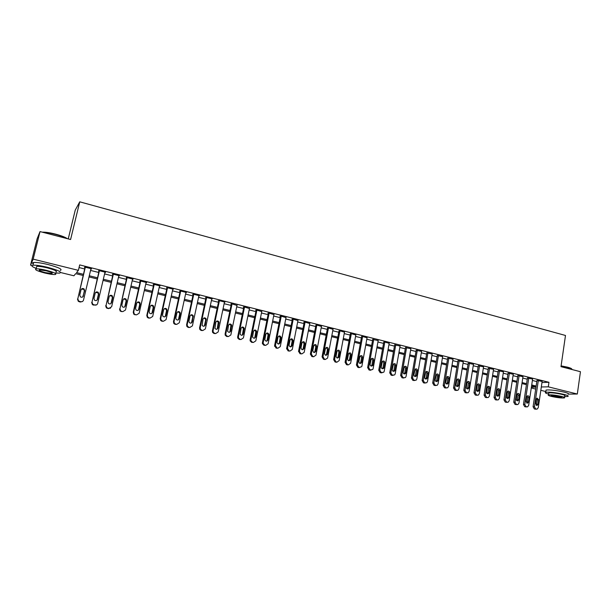 <?xml version="1.0" encoding="UTF-8"?>
<svg xmlns="http://www.w3.org/2000/svg" width="611" height="611" viewBox="0 0 611 611"><rect width="100%" height="100%" fill="white"/><g stroke="black" fill="none" stroke-linecap="round" stroke-linejoin="round"><path stroke-width="0.92" d="M68.241 238.901L75.252 210.085L79.751 201.821L565.488 335.47L560.99 366.669L580.45 371.709L577.319 394.026L568.467 394.103M545.837 391.544L540.827 390.322M535.702 389.062L531.272 387.977M83.127 275.477L75.68 273.644L73.908 275.79L60.695 272.544M32.032 265.518L30.55 265.151L33.162 259.14L78.384 270.352L76.528 272.613L83.402 274.308M33.162 259.14L40.028 231.584L37.141 238.741L30.55 265.151M541.98 382.501L548.961 382.295L79.69 264.907L78.384 270.352M79.056 267.565L84.677 268.97M90.558 270.436L98.73 272.468M104.588 273.927L112.623 275.928M118.458 277.379L126.362 279.349M132.175 280.8L139.95 282.733M145.746 284.176L153.392 286.078M159.166 287.521L166.688 289.393M172.439 290.828L179.84 292.669M185.568 294.097L192.855 295.907M198.56 297.328L205.724 299.115M211.414 300.528L218.463 302.285M224.13 303.698L231.057 305.424M236.709 306.829L243.529 308.532M249.158 309.93L255.864 311.602M261.477 313L268.076 314.642M273.667 316.032L280.159 317.651M285.727 319.041L292.119 320.63M297.664 322.012L303.957 323.578M309.487 324.953L315.673 326.495M321.18 327.87L327.275 329.382M332.758 330.75L338.754 332.247M344.222 333.606L350.118 335.072M355.564 336.432L361.368 337.875M366.799 339.227L372.511 340.648M377.919 342L383.54 343.397M388.932 344.741L394.462 346.116M399.831 347.453L405.276 348.812M410.63 350.141L415.984 351.478M421.315 352.807L426.593 354.12M431.908 355.442L437.094 356.74M442.387 358.054L447.496 359.329M452.774 360.643L457.799 361.895M463.062 363.201L468.003 364.431M473.25 365.737L478.115 366.951M483.339 368.25L488.128 369.449M493.329 370.74L498.049 371.916M503.235 373.206L507.871 374.367M513.041 375.65L517.609 376.788M522.764 378.072L527.255 379.194M532.387 380.47L536.809 381.57M542.133 381.44L536.985 380.432M532.601 379.064L527.43 378.049M522.978 376.659L517.784 375.635M513.263 374.238L508.054 373.206M503.456 371.794L498.225 370.755M493.558 369.327L488.311 368.28M483.561 366.829L478.298 365.783M473.472 364.316L468.194 363.262M463.291 361.773L457.99 360.711M453.011 359.215L447.695 358.145M442.631 356.625L437.293 355.549M432.145 354.013L426.791 352.921M421.567 351.371L416.19 350.279M410.875 348.705L405.483 347.606M400.083 346.017L394.675 344.91M389.184 343.306L384.388 341.923L383.754 342.183M378.178 340.556L372.733 339.426M367.058 337.791L362.17 336.371L361.597 336.653M355.831 334.996L350.89 333.553L350.347 333.843M344.489 332.17L339.495 330.711L338.983 331.009M333.026 329.314L327.992 327.84L327.504 328.138M321.455 326.434L316.368 324.93L315.91 325.251M309.762 323.525L304.622 321.997L303.728 322.203L304.202 322.325M297.947 320.584L292.761 319.034L291.89 319.248L292.371 319.37M286.009 317.621L280.77 316.04L279.93 316.269L280.411 316.383M273.949 314.619L268.657 313.015L267.847 313.252L268.336 313.367M261.76 311.595L256.414 309.953L255.635 310.197L256.131 310.327M249.441 308.54L244.049 306.867L243.3 307.119L243.797 307.241M236.992 305.447L231.546 303.743L230.828 304.011L231.332 304.133M224.413 302.33L224.993 302.109L218.914 300.589L218.226 300.864L218.73 300.986M211.704 299.184L212.292 298.932L206.144 297.397L205.495 297.687L206.006 297.809M198.85 295.999L199.453 295.724L193.236 294.174L192.618 294.471L193.137 294.601M185.965 292.356L185.866 292.784L186.477 292.486L180.192 290.912L179.603 291.226L180.13 291.355M172.73 289.507L173.356 289.209L167.009 287.621L166.452 287.941L166.979 288.071M159.463 286.192L160.09 285.895L153.674 284.291L153.155 284.619L153.689 284.757M146.044 282.847L146.686 282.542L140.194 280.923L139.713 281.266L140.255 281.396M132.488 279.456L133.129 279.158L126.569 277.516L126.126 277.875L126.668 278.005M118.771 276.035L119.428 275.737L112.791 274.079L112.386 274.438L112.936 274.583M104.901 272.575L105.566 272.269L98.86 270.597L98.486 270.971L99.051 271.116M90.886 269.077L91.551 268.771L84.769 267.076L84.44 267.465L85.005 267.61M40.028 231.584L70.593 239.512L79.751 201.821M548.961 382.295L548.296 386.832L577.319 394.026M541.323 386.984L548.296 386.832M89.29 275.767L97.47 277.784M103.343 279.235L111.385 281.22M117.236 282.664L125.148 284.611M130.975 286.055L138.758 287.972M144.563 289.408L152.223 291.294M158.005 292.722L165.535 294.586M171.294 296.007L178.71 297.832M184.446 299.253L191.739 301.047M197.452 302.46L204.632 304.232M210.321 305.637L217.379 307.379M223.061 308.776L230.003 310.495M235.655 311.885L242.491 313.573M248.119 314.963L254.84 316.62M260.454 318.01L267.068 319.645M272.666 321.019L279.174 322.631M284.741 324.006L291.149 325.587M296.702 326.954L302.995 328.512M308.532 329.871L314.734 331.406M320.248 332.766L326.343 334.27M331.834 335.622L337.837 337.104M343.313 338.456L349.217 339.915M354.678 341.259L360.49 342.695M365.92 344.039L371.641 345.452M377.056 346.788L382.685 348.178M388.084 349.507L393.621 350.874M398.998 352.203L404.451 353.548M409.813 354.869L415.175 356.19M420.513 357.511L425.791 358.817M431.114 360.131L436.307 361.406M441.616 362.72L446.725 363.98M452.01 365.286L457.043 366.524M462.306 367.822L467.262 369.052M472.509 370.342L477.382 371.549M482.606 372.84L487.402 374.024M492.619 375.307L497.339 376.468M502.532 377.751L507.176 378.896M512.354 380.179L516.921 381.302M522.084 382.578L526.583 383.685M531.723 384.961L536.153 386.053M536.007 387.023L531.578 385.938M526.43 384.67L521.931 383.563M516.776 382.287L512.201 381.165M507.023 379.889L502.379 378.744M497.186 377.461L492.458 376.3M487.25 375.017L482.453 373.833M477.222 372.55L472.341 371.343M467.094 370.052L462.145 368.83M456.875 367.532L451.842 366.295M446.557 364.996L441.44 363.736M436.139 362.43L430.938 361.147M425.623 359.833L420.337 358.535M414.999 357.221L409.63 355.9M404.268 354.579L398.815 353.234M393.438 351.913L387.901 350.546M382.501 349.217L376.872 347.827M371.45 346.498L365.729 345.085M360.299 343.749L354.479 342.313M349.026 340.969L343.115 339.517M337.639 338.166L331.636 336.684M326.144 335.332L320.042 333.827M314.528 332.476L308.326 330.948M302.789 329.581L296.488 328.031M290.935 326.664L284.527 325.083M278.952 323.708L272.445 322.112M266.847 320.729L260.233 319.102M254.619 317.72L247.898 316.063M242.262 314.673L235.426 312.992M229.767 311.595L222.824 309.884M217.149 308.486L210.085 306.745M204.387 305.347L197.216 303.575M191.495 302.17L184.201 300.375M178.458 298.955L171.049 297.129M165.283 295.716L157.753 293.86M151.963 292.432L144.303 290.546M138.498 289.118L130.708 287.201M124.888 285.765L116.968 283.81M111.118 282.374L103.068 280.388M97.202 278.944L89.015 276.928M531.387 387.198L535.992 387.099M172.882 289.087L172.783 289.522M159.654 285.788L159.555 286.215M146.281 282.442L146.182 282.878M132.77 279.067L132.663 279.502M119.099 275.653L119 276.096M105.283 272.2L105.176 272.643M91.306 268.71L91.199 269.153M542.148 381.333L538.268 407.682L537.115 409.133L535.702 408.965L534.442 406.773L538.344 380.386M537 380.325L533.075 406.758L534.442 406.773M538.07 404.23L537.161 405.391L535.618 403.65L536.267 399.273L537.138 398.128L538.711 399.861L538.07 404.23L536.695 404.222L536.175 405.177M536.779 398.326L537.344 399.854L536.695 404.222M535.664 409.133L534.342 408.942L533.075 406.758M532.616 378.95L528.668 405.414L527.53 406.865L526.079 406.697L524.803 404.497L528.775 377.995M527.446 377.934L523.459 404.482L524.803 404.497M528.469 401.946L527.576 403.1L525.995 401.358L526.651 396.959L527.514 395.821C528.576 395.707 529.111 396.287 529.126 397.555L528.469 401.946L527.117 401.939L526.575 402.909M527.178 396.004L527.774 397.555L527.117 401.939M526.079 406.873L524.727 406.682L523.459 404.482M522.993 376.552L518.976 403.115L517.861 404.566L516.356 404.406L515.073 402.191L519.113 375.582M517.8 375.521L513.752 402.183L515.073 402.191M518.777 399.64L517.899 400.785C516.837 400.892 516.295 400.312 516.28 399.044L516.952 394.63L517.8 393.492C518.876 393.362 519.426 393.935 519.442 395.225L518.777 399.64L517.441 399.64L516.883 400.617M517.494 393.66L518.113 395.233L517.441 399.64M516.402 404.581L515.027 404.398L513.752 402.183M513.278 374.123L509.2 400.801L508.1 402.244L506.55 402.099L505.259 399.869L509.368 373.145M508.069 373.092L503.945 399.869L505.259 399.869M509.001 397.31L508.138 398.448C507.046 398.586 506.496 398.005 506.481 396.707L507.161 392.27L507.985 391.147C509.093 390.987 509.65 391.559 509.673 392.881L509.001 397.31L507.68 397.31L507.107 398.303M507.718 391.292L508.36 392.896L507.68 397.31M506.634 402.275L505.236 402.091L503.945 399.869M503.472 371.671L499.324 398.464L498.248 399.9L496.651 399.762L495.345 397.524L499.523 370.686M498.248 370.633L494.055 397.532L495.345 397.524M499.126 394.958L498.286 396.096C497.171 396.249 496.606 395.668 496.583 394.347L497.278 389.894L498.08 388.779C499.21 388.588 499.79 389.169 499.813 390.505L499.126 394.958L497.828 394.966L497.232 395.966M497.85 388.909L498.515 390.528L497.828 394.966M496.781 399.953L495.353 399.762L494.055 397.532M561.104 365.882L567.413 367.142C570.086 367.845 571.545 368.479 571.804 369.021M572.033 369.533C572.186 368.945 570.689 368.234 567.543 367.394L561.074 366.104M564.595 396.6L567.81 396.463C568.994 396.043 567.627 395.332 563.693 394.324C555.628 392.567 549.64 391.888 545.73 392.27C544.63 392.629 545.592 393.24 548.617 394.103M568.123 394.248C569.307 393.82 567.94 393.094 564.014 392.086C555.957 390.33 549.969 389.65 546.051 390.055L545.944 390.803M548.716 393.385L548.793 392.865C551.618 392.59 555.926 393.079 561.723 394.339C564.556 395.065 565.549 395.577 564.694 395.882L564.472 397.41M551.504 396.44C557.27 397.692 561.57 398.181 564.404 397.921C565.259 397.624 564.266 397.119 561.433 396.394C555.628 395.134 551.321 394.637 548.502 394.905C547.639 395.202 548.64 395.714 551.504 396.44M559.645 396.402L551.313 395.439C550.755 395.638 551.405 395.966 553.245 396.432L561.562 397.387C562.112 397.196 561.471 396.867 559.645 396.402M42.342 232.188L42.907 232.157C46.077 232.134 50.308 232.791 55.593 234.135C61.253 235.655 65.186 237.167 67.386 238.68M66.843 238.542C64.338 237.114 60.573 235.731 55.54 234.395C50.469 233.112 46.306 232.432 43.045 232.371M55.677 273.025L59.634 273.125C62.207 272.132 58.152 270.184 47.444 267.282C40.693 265.678 35.858 264.998 32.948 265.235C30.84 265.648 31.932 266.694 36.209 268.382M60.283 270.444C62.864 269.428 58.816 267.465 48.124 264.548C41.372 262.936 36.545 262.256 33.628 262.509C32.314 262.715 32.192 263.196 33.269 263.967M36.454 267.389L36.713 266.365C38.806 266.19 42.281 266.686 47.131 267.832C54.845 269.917 57.77 271.322 55.922 272.04M44.954 273.056C49.789 274.186 53.241 274.675 55.318 274.507C57.167 273.812 54.234 272.422 46.512 270.345C41.655 269.199 38.18 268.703 36.087 268.863C34.277 269.596 37.233 270.994 44.954 273.056M46.237 270.833L39.524 269.886C38.348 270.352 40.25 271.253 45.229 272.582L51.912 273.522C53.096 273.064 51.209 272.17 46.237 270.833M493.573 369.197L489.358 396.111L488.304 397.532L486.654 397.41L485.34 395.157L489.587 368.204M488.334 368.158L484.065 395.172L485.34 395.157M489.159 392.583L488.342 393.713C487.204 393.896 486.623 393.316 486.593 391.972L487.295 387.496L488.082 386.389C489.235 386.167 489.823 386.748 489.862 388.115L489.159 392.583L487.876 392.598L487.273 393.606M487.891 386.496L488.579 388.138L487.876 392.598M486.837 397.601L485.378 397.41L484.065 395.172M483.584 366.707L479.291 393.728L478.276 395.141L476.565 395.027L475.236 392.766L479.559 365.699M478.321 365.653L473.983 392.789L475.236 392.766M479.1 390.185L478.306 391.3C477.138 391.521 476.542 390.941 476.511 389.566L477.222 385.075L477.978 383.975C479.161 383.723 479.772 384.296 479.811 385.694L479.1 390.185L477.84 390.208L477.214 391.231M477.833 384.067L478.55 385.732L477.84 390.208M476.794 395.225L475.305 395.042L473.983 392.789M473.494 364.187L469.133 391.323L468.156 392.72L466.376 392.629L465.04 390.36L469.431 363.171M468.217 363.125L463.81 390.376L465.04 390.36M468.943 387.764L468.179 388.871C466.987 389.123 466.369 388.55 466.323 387.145L467.056 382.631L467.782 381.547C468.988 381.256 469.615 381.829 469.668 383.257L468.943 387.764L467.698 387.794L467.064 388.825M467.675 381.608L468.423 383.296L467.698 387.794M466.659 392.827L465.139 392.644L463.81 390.376M463.314 361.643L458.876 388.901L457.937 390.269L456.089 390.208L454.744 387.924L459.212 360.62M458.013 360.574L453.53 387.947L454.744 387.924M458.685 385.32L457.96 386.404C456.738 386.71 456.096 386.137 456.05 384.693L456.791 380.164L457.479 379.103C458.716 378.767 459.365 379.332 459.426 380.798L458.685 385.32L457.463 385.358L456.807 386.396M457.425 379.133L458.204 380.844L457.463 385.358M456.425 390.406L454.874 390.23L453.53 387.947M453.034 359.069L448.52 386.45L447.626 387.794L445.709 387.756L444.35 385.465L448.894 358.038M447.718 358L443.158 385.495L444.35 385.465M448.337 382.853L447.642 383.922C446.389 384.266 445.732 383.7 445.671 382.219L447.069 376.636C448.337 376.246 449.009 376.804 449.085 378.308L448.337 382.853L447.13 382.898L446.458 383.945M447.076 376.636L447.886 378.362L447.13 382.898M446.099 387.962L444.51 387.786L443.158 385.495M442.654 356.48L438.064 383.975L437.224 385.289L435.223 385.289L433.856 382.975L438.477 355.434M437.316 355.403L432.68 383.021L433.856 382.975M437.881 380.363L437.232 381.401C435.948 381.806 435.269 381.249 435.192 379.721L436.56 374.146C437.858 373.695 438.553 374.253 438.645 375.796L437.881 380.363L436.697 380.416L436.01 381.47M436.621 374.108L437.461 375.857L436.697 380.416M435.666 385.495L434.047 385.32L432.68 383.021M432.176 353.861L427.509 381.478L426.722 382.753L424.63 382.791L423.255 380.47L427.952 352.807M426.822 352.776L422.102 380.516L423.255 380.47M427.326 377.85L426.722 378.851C425.409 379.324 424.698 378.774 424.607 377.201L425.943 371.641C427.272 371.129 427.99 371.671 428.105 373.268L427.326 377.85L426.165 377.904L425.462 378.973M426.066 371.557L426.944 373.329L426.165 377.904M425.141 383.005L423.476 382.83L422.102 380.516M421.59 351.218L416.847 378.957L416.129 380.179L413.945 380.271L412.555 377.942L417.328 350.156M416.221 350.118L411.424 377.995L412.555 377.942M416.664 375.314L416.114 376.277C414.77 376.819 414.037 376.277 413.922 374.658L415.22 369.12C416.58 368.532 417.328 369.059 417.458 370.701L416.664 375.314L415.526 375.375L414.808 376.445M415.411 368.983L416.32 370.778L415.526 375.375M414.51 380.485L412.807 380.317L411.424 377.995M410.905 348.545L406.078 376.407L405.437 377.575L403.145 377.728L401.74 375.383L406.598 347.476M405.513 347.445L400.633 375.444L401.74 375.383M405.903 372.748L405.414 373.657C404.031 374.283 403.268 373.764 403.13 372.084L404.39 366.585C405.78 365.905 406.552 366.417 406.705 368.12L405.903 372.748L404.788 372.817L404.054 373.901M404.65 366.386L405.589 368.204L404.788 372.817M403.779 377.942L402.03 377.781L400.633 375.444M400.113 345.849L395.21 373.833L394.645 374.925L392.239 375.154L390.826 372.802L395.768 344.764M394.706 344.741L389.742 372.87L390.826 372.802M395.034 370.159L394.599 371.007C393.194 371.732 392.399 371.228 392.231 369.487L393.446 364.026C394.859 363.255 395.661 363.744 395.852 365.508L395.034 370.159L393.942 370.235L393.194 371.32M393.774 363.759L394.752 365.599L393.942 370.235M392.942 375.375L391.155 375.215L389.742 372.87M389.215 343.13L384.227 371.236L383.746 372.236L381.226 372.565L379.805 370.19L384.823 342.03M383.784 342.007L378.744 370.266L379.805 370.19M384.052 367.539L383.693 368.318C382.249 369.159 381.432 368.67 381.226 366.867L382.387 361.46C383.83 360.574 384.663 361.04 384.884 362.873L384.052 367.539L382.982 367.623L382.219 368.723M382.799 361.116L383.815 362.965L382.982 367.623M381.997 372.779L380.164 372.634L378.744 370.266M378.209 340.38L373.138 368.616L372.741 369.51L370.106 369.938L368.67 367.555L373.779 339.273M372.763 339.25L367.631 367.639L368.67 367.555M372.97 364.904L372.672 365.592C371.213 366.554 370.358 366.096 370.113 364.217L371.221 358.886C372.679 357.87 373.542 358.313 373.81 360.215L372.97 364.904L371.923 364.988L371.144 366.096M371.709 358.436L372.763 360.314L371.923 364.988M370.946 370.151L369.067 370.014L367.631 367.639M367.096 337.6L361.933 365.966L361.628 366.73L358.756 367.585L357.855 367.379L356.412 364.988L357.42 364.897L358.871 367.295L359.772 367.501L358.756 367.585M361.628 336.462L356.412 364.988M362.613 336.485L357.42 364.897M361.765 362.231L361.536 362.819C360.062 363.919 359.176 363.499 358.886 361.544L359.94 356.289C361.414 355.136 362.308 355.549 362.629 357.519L361.765 362.231L360.742 362.331L359.955 363.438M360.505 355.739L361.605 357.634L360.742 362.331M355.862 334.797L350.622 363.285L348.438 364.836L347.522 364.614L346.063 362.208L351.34 333.667M350.386 333.644L345.078 362.308L346.063 362.208M350.454 359.535L350.294 360.009C348.812 361.261 347.896 360.872 347.544 358.84L348.553 353.685C350.027 352.379 350.951 352.753 351.325 354.808L350.454 359.535L349.461 359.642L348.66 360.757M349.187 353.005L350.332 354.922L349.461 359.642M348.476 364.843L346.529 364.706L345.078 362.308M344.528 331.964L339.189 360.582L336.982 362.132L336.058 361.918L334.584 359.489L339.953 330.826M339.021 330.803L333.621 359.596L334.584 359.489M339.029 356.816L338.929 357.152C337.455 358.573 336.508 358.229 336.088 356.114L337.058 351.065C338.517 349.591 339.472 349.927 339.915 352.066L339.029 356.816L338.059 356.931L337.241 358.046M337.761 350.256L338.945 352.188L338.059 356.931M337.066 362.147L335.095 362.018L333.621 359.596M333.071 329.108L327.58 358.107L325.411 359.405L324.479 359.184L322.99 356.748L328.451 327.954M327.549 327.924L322.058 356.862L322.99 356.748M327.488 354.067L327.435 354.258C325.991 355.854 325.014 355.556 324.51 353.357L325.449 348.43C326.885 346.788 327.863 347.071 328.39 349.293L327.488 354.067L326.541 354.189L325.716 355.312M326.205 347.468L327.443 349.423L326.541 354.189M325.533 359.428L323.54 359.291L322.058 356.862M321.493 326.213L315.971 355.151L313.718 356.648L312.779 356.427L311.274 354.006L316.834 325.052M315.956 325.021L310.373 354.097L311.282 353.975M315.826 351.287L315.818 351.325C314.413 353.105 313.412 352.853 312.817 350.577L313.741 345.773C315.139 343.955 316.139 344.199 316.742 346.49L315.826 351.287L314.902 351.417L314.077 352.547M314.535 344.657L315.818 346.636L314.902 351.417M313.886 356.679L311.862 356.541L310.373 354.097M309.808 323.295L304.194 352.303L301.91 353.868L300.956 353.647L299.413 351.417L305.095 322.119M304.247 322.089L298.565 351.31L299.451 351.18M304.041 348.484C302.743 350.279 301.719 350.095 300.986 347.926L301.941 342.931C303.277 341.137 304.293 341.335 304.996 343.535L304.041 348.484L303.148 348.614L302.315 349.752M302.743 341.824L304.102 343.688L303.148 348.614M301.91 353.868L300.07 353.769L298.565 351.31M297.992 320.34L292.287 349.484L289.973 351.058L289.018 350.829L287.491 348.354L293.234 319.156M292.417 319.118L286.635 348.491L287.491 348.354M292.142 345.643C290.92 347.422 289.889 347.292 289.041 345.253L290.026 340.067C291.271 338.288 292.302 338.441 293.12 340.526L292.142 345.643L291.271 345.788L290.431 346.926M290.828 338.952L292.249 340.678L291.271 345.788M289.973 351.058L288.155 350.958L286.635 348.491M286.063 317.361L280.258 346.643L277.921 348.217L276.951 347.987L275.408 345.49L281.251 316.162M280.464 316.124L274.583 345.643L275.408 345.49M280.113 342.779C278.975 344.528 277.936 344.444 276.989 342.534L277.982 337.173C279.151 335.416 280.197 335.523 281.106 337.478L280.113 342.779L279.273 342.931L278.433 344.069M278.792 336.058L280.266 337.646L279.273 342.931M277.921 348.217L276.119 348.125L274.583 345.643M274.003 314.352L268.107 343.764L265.739 345.345L264.754 345.116L263.204 343.451L263.204 342.603L269.145 313.137M268.389 313.092L262.409 342.763L263.204 342.603M267.962 339.884C266.892 341.602 265.846 341.564 264.823 339.785L265.816 334.248C266.915 332.521 267.962 332.575 268.955 334.416L267.962 339.884L266.304 341.182M266.617 333.132L268.145 334.591L267.152 340.044M265.739 345.345L263.952 345.261L262.402 343.603L262.409 342.763M261.821 311.305L255.818 340.854L253.428 342.443L252.435 342.206L250.907 340.709L250.869 339.685L256.91 310.083M256.192 310.029L250.105 339.853L250.869 339.685M255.681 336.959C254.68 338.639 253.634 338.654 252.534 336.997L253.519 331.292C254.55 329.596 255.604 329.604 256.666 331.322L255.681 336.959L254.054 338.265M254.321 330.184L255.887 331.513L254.902 337.127M253.428 342.443L251.663 342.366L250.136 340.869L250.105 339.853M249.502 308.227L243.407 337.921L240.986 339.51L239.978 339.273L238.489 337.921L238.405 336.737L244.545 306.989M243.858 306.928L237.664 336.913L238.405 336.737M243.27 334.003C242.323 335.653 241.276 335.706 240.131 334.156L241.085 328.306C242.071 326.641 243.117 326.61 244.247 328.214L243.27 334.003L241.681 335.309M241.887 327.198L243.491 328.413L242.521 334.179M240.986 339.51L239.237 339.441L237.755 338.097L237.664 336.913M237.06 305.118L230.859 334.95L228.407 336.546L227.399 336.31L225.948 335.088L225.803 333.759L232.05 303.866M231.401 303.797L225.1 333.942L225.803 333.759M230.729 331.017C229.835 332.636 228.789 332.72 227.598 331.277L228.529 325.281C229.461 323.647 230.507 323.586 231.684 325.09L230.729 331.017L229.171 332.331M229.316 324.189L230.958 325.296L230.011 331.2M228.407 336.546L226.689 336.485L225.238 335.271L225.1 333.942M224.489 301.979L218.18 331.949L215.698 333.553L214.675 333.308L213.27 332.208L213.071 330.742L219.425 300.711M218.807 300.627L212.399 330.933L213.071 330.742M218.051 327.992C217.203 329.581 216.157 329.703 214.927 328.359L215.836 322.234C216.722 320.622 217.768 320.531 218.982 321.936L218.051 327.992L216.538 329.314M216.607 321.142L218.295 322.15L217.363 328.191M215.698 333.553L213.995 333.491L212.597 332.399L212.399 330.933M211.78 298.81L205.365 328.917L202.852 330.52L201.821 330.284L200.461 329.283L200.202 327.702L206.655 297.526M206.083 297.427L199.56 327.901L200.202 327.702M205.235 324.945C204.425 326.503 203.387 326.648 202.126 325.388L203.005 319.148C203.853 317.567 204.899 317.437 206.144 318.766L205.235 324.945L203.776 326.259M203.761 318.071L205.487 318.988L205.647 320.164L204.586 325.151M202.852 330.52L201.172 330.475L199.82 329.474L199.56 327.901M198.934 295.594L192.412 325.854L189.868 327.465L188.822 327.221L187.516 326.305L187.187 324.617L193.756 294.303M193.229 294.181L186.584 324.831L187.187 324.617M192.289 321.86C191.503 323.395 190.472 323.563 189.189 322.379L188.952 321.065L190.036 316.032C190.853 314.474 191.892 314.321 193.168 315.566L192.289 321.86L190.876 323.166M190.769 314.971L192.541 315.803L192.748 317.063L191.663 322.073M189.868 327.465L188.211 327.42L186.905 326.511L186.584 324.831M185.95 292.356L179.313 322.761L176.747 324.372L175.685 324.12L174.425 323.288L174.036 321.508L180.719 291.05M180.222 290.92L173.463 321.73L174.036 321.508M179.199 318.736C178.443 320.248 177.411 320.447 176.113 319.332L175.823 317.934L176.93 312.878C177.717 311.35 178.756 311.175 180.046 312.351L180.298 313.687L179.199 318.736L177.847 320.042M177.633 311.839L179.458 312.595L179.71 313.932L178.611 318.965M176.747 324.372L175.113 324.334L173.852 323.502L173.463 321.73M172.829 289.072L166.077 319.629L163.473 321.241L162.411 320.989L161.189 320.225L160.739 318.362L167.536 287.75M167.078 287.636L160.204 318.591L160.739 318.362M165.963 315.589C165.23 317.071 164.206 317.292 162.885 316.238L162.549 314.772L163.679 309.693C164.435 308.181 165.474 307.982 166.788 309.097L167.086 310.51L165.963 315.589L164.68 316.88M164.344 308.677L166.23 309.357L166.528 310.762L165.405 315.826M163.473 321.241L161.862 321.218L160.647 320.454L160.204 318.591M159.563 285.765L152.697 316.46L150.062 318.079L148.985 317.827L147.801 317.124L147.297 315.184L154.209 284.428M153.789 284.321L146.793 315.421L147.297 315.184M152.582 312.397C151.872 313.871 150.848 314.1 149.519 313.099L149.13 311.579L150.283 306.47C151.016 304.981 152.055 304.767 153.384 305.821L153.728 307.295L152.582 312.397L151.383 313.672M150.909 305.492L152.865 306.088L153.201 307.562L152.063 312.649M150.062 318.079L148.473 318.064L147.297 317.353L146.793 315.421M146.144 282.412L139.163 313.26L136.497 314.886L135.405 314.627L134.267 313.97L133.71 311.969L140.736 281.06M140.354 280.961L133.244 312.221L133.71 311.969M139.056 309.174C138.361 310.625 137.338 310.877 135.993 309.922L135.566 308.341L136.734 303.216C137.452 301.742 138.491 301.513 139.827 302.514L140.217 304.049L139.056 309.174L137.941 310.419M137.315 302.277L139.346 302.796L139.736 304.324L138.575 309.433M136.497 314.886L133.801 314.222L133.244 312.221M132.587 279.021L125.484 310.021L122.78 311.656L121.681 311.396L120.581 310.785L119.97 308.715L127.119 277.654M126.775 277.57L119.97 308.715M125.377 305.92C124.697 307.356 123.682 307.616 122.322 306.707L121.849 305.08L123.04 299.917C123.743 298.466 124.774 298.221 126.133 299.184L126.561 300.765L125.377 305.92L124.354 307.127M123.559 299.031L125.683 299.474L126.11 301.055L124.934 306.187M122.78 311.656L120.146 311.045L119.535 308.983M118.87 275.599L111.645 306.745L108.918 308.387L107.803 308.12L106.734 307.554L106.07 305.431L113.348 274.217M113.035 274.14L106.07 305.431M111.546 302.621C110.881 304.049 109.858 304.324 108.491 303.453L107.987 301.773L109.193 296.587C109.881 295.151 110.912 294.892 112.279 295.808L112.752 297.45L111.546 302.621L110.629 303.782M109.644 295.77L111.874 296.114L112.34 297.74L111.141 302.903M110.507 308.196L107.406 308.387L106.345 307.822L105.68 305.706M105.008 272.132L97.661 303.438C97.21 304.721 96.294 305.271 94.896 305.08L92.735 304.286L92.017 302.101L99.417 270.734M99.15 270.673L92.017 302.101M97.561 299.291C96.905 300.704 95.889 300.986 94.506 300.154L93.957 298.435L95.186 293.227C95.866 291.798 96.897 291.523 98.279 292.409L98.783 294.09L97.561 299.291L96.759 300.391M95.568 292.486L97.913 292.722L98.417 294.395L97.195 299.581M96.66 304.805L93.407 305.095L92.376 304.561L91.665 302.392M90.986 268.634L83.508 300.093C83.058 301.383 82.126 301.933 80.713 301.735L78.567 300.971L77.811 298.741L85.334 267.221M85.112 267.16L77.811 298.741M83.424 295.923C82.768 297.32 81.752 297.618 80.362 296.816L79.774 295.052L81.026 289.82C81.698 288.4 82.729 288.117 84.119 288.972L84.662 290.691L82.737 296.938M81.332 289.179L83.791 289.293L84.333 291.012L83.096 296.228M82.661 301.36L80.392 302.025L79.254 301.758L78.254 301.261L77.498 299.039M535.106 409.126L536.473 409.149M534.342 408.942L535.702 408.965M538.711 399.861L537.344 399.854M525.498 406.865L526.85 406.88M524.727 406.682L526.079 406.697M529.126 397.555L527.774 397.555M515.806 404.581L517.143 404.589M515.027 404.398L516.356 404.406M519.442 395.225L518.113 395.233M506.023 402.275L507.336 402.282M505.236 402.091L506.55 402.099M509.673 392.881L508.36 392.896M496.147 399.945L497.446 399.953M495.353 399.762L496.651 399.762M499.813 390.505L498.515 390.528M486.18 397.601L487.456 397.593M485.378 397.41L486.654 397.41M489.862 388.115L488.579 388.138M476.114 395.233L477.374 395.218M475.305 395.042L476.565 395.027M479.811 385.694L478.55 385.732M465.956 392.835L467.194 392.82M465.139 392.644L466.376 392.629M469.668 383.257L468.423 383.296M455.699 390.421L456.921 390.398M454.874 390.23L456.089 390.208M459.426 380.798L458.204 380.844M445.343 387.985L446.542 387.954M444.51 387.786L445.709 387.756M449.085 378.308L447.886 378.362M434.887 385.518L436.063 385.488M434.047 385.32L435.223 385.289M438.645 375.796L437.461 375.857M424.324 383.036L425.485 382.99M423.476 382.83L424.63 382.791M428.105 373.268L426.944 373.329M413.662 380.523L414.8 380.47M412.807 380.317L413.945 380.271M417.458 370.701L416.32 370.778M402.901 377.988L404.008 377.934M402.03 377.781L403.145 377.728M406.705 368.12L405.589 368.204M392.025 375.421L393.117 375.36M391.155 375.215L392.239 375.154M395.852 365.508L394.752 365.599M381.043 372.84L382.112 372.771M380.164 372.634L381.226 372.565M384.884 362.873L383.815 362.965M369.953 370.228L370.999 370.151M369.067 370.014L370.106 369.938M373.81 360.215L372.763 360.314M357.855 367.379L358.871 367.295M362.629 357.519L361.605 357.634M347.438 364.92L348.438 364.836M346.529 364.706L347.522 364.614M351.325 354.808L350.332 354.922M336.012 362.231L336.982 362.132M335.095 362.018L336.058 361.918M339.915 352.066L338.945 352.188M324.464 359.512L325.411 359.405M323.54 359.291L324.479 359.184M328.39 349.293L327.443 349.423M312.801 356.763L313.718 356.648M311.862 356.541L312.779 356.427M316.742 346.49L315.818 346.636M300.07 353.769L300.956 353.647M304.973 343.665L304.079 343.81M288.155 350.958L289.018 350.829M293.089 340.801L292.218 340.961M276.119 348.125L276.951 347.987M281.075 337.914L280.235 338.082M263.952 345.261L264.754 345.116M268.939 334.996L268.13 335.172M251.663 342.366L252.435 342.206M256.673 332.048L255.894 332.231M239.237 339.441L239.978 339.273M244.285 329.069L243.529 329.26M226.689 336.485L227.399 336.31M231.76 326.06L231.034 326.259M213.995 333.491L214.675 333.308M219.097 323.013L218.41 323.227M201.172 330.475L201.821 330.284M206.304 319.943L205.647 320.164M188.211 327.42L188.822 327.221M193.374 316.826L192.748 317.063M175.113 324.334L175.685 324.12M180.298 313.687L179.71 313.932M161.862 321.218L162.411 320.989M167.086 310.51L166.528 310.762M148.473 318.064L148.985 317.827M153.728 307.295L153.201 307.562M134.932 314.871L135.405 314.627M140.217 304.049L139.736 304.324M121.245 311.648L121.681 311.396M126.561 300.765L126.11 301.055M108.521 308.654L108.918 308.387M107.406 308.387L107.803 308.12M112.752 297.45L112.34 297.74M537.161 405.391L536.557 405.383M527.576 403.1L526.926 403.092M517.899 400.785L517.212 400.785M508.138 398.448L507.397 398.456M498.286 396.096L497.491 396.096M548.793 392.865L548.502 394.905M545.73 392.27L546.051 390.055M52.072 272.873L51.912 273.522M36.713 266.365L36.087 268.863M32.948 265.235L33.628 262.509M488.342 393.713L487.486 393.721M478.306 391.3L477.382 391.315M468.179 388.871L467.186 388.886M457.96 386.404L456.883 386.435M447.642 383.922L446.481 383.96M437.232 381.401L436.055 381.447M426.722 378.851L425.562 378.904M416.114 376.277L414.976 376.33M405.414 373.657L404.299 373.726M394.599 371.007L393.507 371.083M383.693 368.318L382.623 368.402M372.672 365.592L371.625 365.684M361.536 362.819L360.521 362.919M350.294 360.009L349.293 360.116M338.929 357.152L337.959 357.267M327.435 354.258L326.495 354.38M310.365 354.128L311.274 354.006M315.818 351.325L314.894 351.447M298.535 351.546L299.413 351.417M304.996 343.535L304.102 343.688M286.597 348.934L287.453 348.797M293.12 340.526L292.249 340.678M274.553 346.292L275.385 346.147M281.106 337.478L280.266 337.646M262.402 343.603L263.204 343.451M268.955 334.416L268.145 334.591M250.136 340.869L250.907 340.709M256.666 331.322L255.887 331.513M237.755 338.097L238.489 337.921M244.247 328.214L243.491 328.413M225.238 335.271L225.948 335.088M231.684 325.09L230.958 325.296M212.597 332.399L213.27 332.208M218.982 321.936L218.295 322.15M199.82 329.474L200.461 329.283M206.144 318.766L205.487 318.988M186.905 326.511L187.516 326.305M193.168 315.566L192.541 315.803M173.852 323.502L174.425 323.288M180.046 312.351L179.458 312.595M160.647 320.454L161.189 320.225M166.788 309.097L166.23 309.357M147.297 317.353L147.801 317.124M153.384 305.821L152.865 306.088M133.801 314.222L134.267 313.97M139.827 302.514L139.346 302.796M120.146 311.045L120.581 310.785M126.133 299.184L125.683 299.474M106.345 307.822L106.734 307.554M112.279 295.808L111.874 296.114"/></g></svg>
